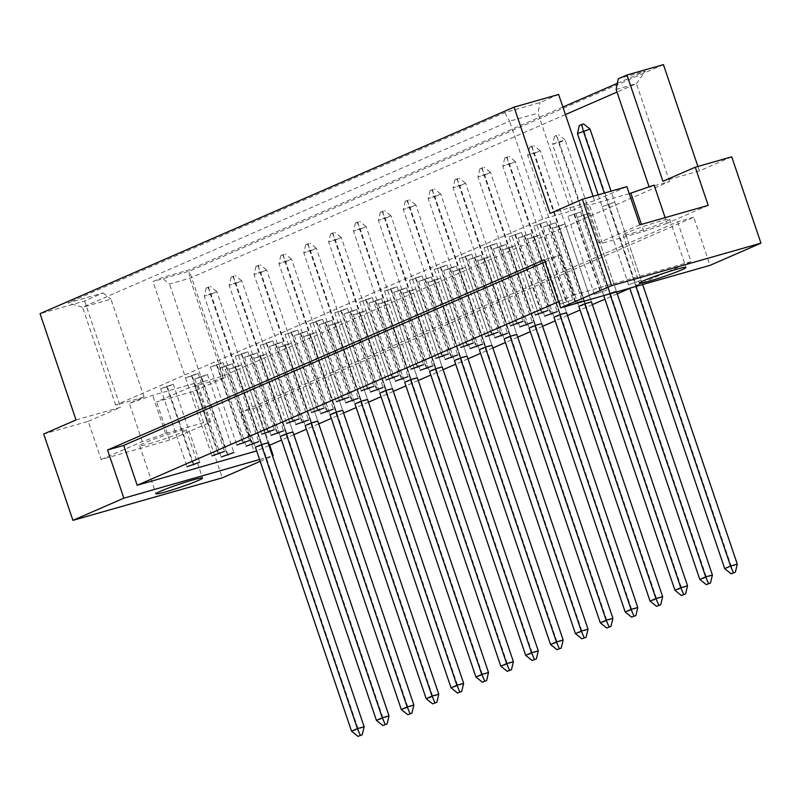 <?xml version="1.0" encoding="UTF-8"?>
<svg xmlns="http://www.w3.org/2000/svg" width="801" height="801" viewBox="0 0 801 801"><rect width="100%" height="100%" fill="white"/><g stroke="black" fill="none" stroke-linecap="round" stroke-linejoin="round"><path stroke-width="0.6" stroke-dasharray="4 3" d="M632.68 233.121A24.591 1.592 161.3 0 0 657.18 224.991A24.591 1.592 161.3 0 0 669.686 219.264A24.591 1.592 161.3 0 0 660.104 221.166A24.591 1.592 161.3 0 0 635.593 229.296A24.591 1.592 161.3 0 0 623.098 235.033A24.591 1.592 161.3 0 0 632.68 233.121M149.246 443.744A24.591 1.592 161.3 0 0 173.757 435.614A24.591 1.592 161.3 0 0 186.253 429.877A24.591 1.592 161.3 0 0 176.671 431.789A24.591 1.592 161.3 0 0 152.17 439.919A24.591 1.592 161.3 0 0 139.664 445.646A24.591 1.592 161.3 0 0 149.246 443.744M550.047 213.406L594.582 200.731L626.903 186.653M543.108 227.204L555.714 222.728L543.108 227.204L569.521 305.241L582.127 300.765L569.521 305.241M508.925 236.926L521.531 232.45L508.925 236.926L535.348 314.973M577.281 217.471L589.886 213.006L577.281 217.471L603.704 295.519L616.309 291.043L603.704 295.519M602.162 206.638L614.767 202.162L602.162 206.638L628.575 284.675L641.18 280.2L628.575 284.675M567.979 216.36L580.585 211.895L567.979 216.36L594.402 294.408L606.998 289.932L594.402 294.408M533.806 226.092L546.412 221.617L533.806 226.092L560.219 304.13L572.825 299.654L560.219 304.13M629.276 193.672L589.426 205.006L585.771 204.565L571.073 210.973L542.688 219.053L115.674 405.096L144.06 397.016L129.372 403.414L152.621 395.314L194.072 383.519L197.727 383.959L202.623 381.827L222.948 376.049L669.546 181.467L649.231 187.254L654.127 185.121M559.138 226.403L552.41 228.315L565.015 223.839L559.138 226.403L585.551 304.44L591.428 301.877L540.285 150.778L527.679 155.254L578.823 306.352L585.551 304.44M534.257 237.236L527.529 239.149L540.134 234.673L534.257 237.236L560.68 315.274L566.547 312.72L515.403 161.622L502.808 166.097L553.952 317.196L560.68 315.274M509.386 248.08L502.658 249.992L515.263 245.517L509.386 248.08L535.799 326.117L541.676 323.554L490.532 172.455L477.927 176.931L529.071 328.03L535.799 326.117M484.505 258.913L477.776 260.826L490.382 256.35L484.505 258.913L510.918 336.951L516.795 334.397L465.651 183.299L453.046 187.774L504.199 338.873L510.918 336.951M459.634 269.757L452.905 271.669L465.511 267.194L459.634 269.757L486.047 347.794L491.924 345.231L440.78 194.132L428.175 198.608L479.318 349.707L486.047 347.794M434.753 280.59L428.024 282.503L440.63 278.027L434.753 280.59L461.166 358.628L467.043 356.075L415.899 204.976L403.293 209.451L454.437 360.55L461.166 358.628M409.882 291.434L403.153 293.346L415.759 288.871L409.882 291.434L436.295 369.471L442.172 366.908L391.028 215.809L378.422 220.285L429.566 371.384L436.295 369.471M385.001 302.267L378.272 304.18L390.878 299.704L385.001 302.267L411.414 380.305L417.291 377.752L366.147 226.653L353.541 231.129L404.685 382.217L411.414 380.305M360.13 313.111L353.401 315.023L365.997 310.548L360.13 313.111L386.543 391.148L392.42 388.585L341.276 237.486L328.67 241.962L379.814 393.061L386.543 391.148M335.249 323.944L328.52 325.857L341.126 321.381L335.249 323.944L361.662 401.982L367.539 399.429L316.395 248.33L303.789 252.796L354.933 403.894L361.662 401.982M310.367 334.778L303.649 336.7L316.245 332.225L310.367 334.778L336.79 412.825L342.668 410.262L291.524 259.164L278.918 263.639L330.062 414.738L336.79 412.825M285.496 345.621L278.768 347.534L291.374 343.058L285.496 345.621L311.909 423.659L317.787 421.096L266.643 269.997L254.037 274.473L305.181 425.571L311.909 423.659M260.615 356.455L253.887 358.377L266.493 353.902L260.615 356.455L287.038 434.502L292.916 431.939L241.772 280.841L229.166 285.316L280.31 436.415L287.038 434.502M235.744 367.299L229.016 369.211L241.622 364.735L235.744 367.299L262.157 445.336L268.035 442.773L216.891 291.674L204.285 296.15L255.429 447.248L262.157 445.336M490.783 245.857L484.054 247.769L496.66 243.294L490.783 245.857L516.925 323.083M465.902 256.69L459.173 258.603L471.779 254.127L465.902 256.69L492.044 333.917M441.031 267.534L434.302 269.446L446.908 264.971L441.031 267.534L467.163 344.76M416.15 278.368L409.421 280.28L422.027 275.804L416.15 278.368L442.292 355.594M391.278 289.211L384.55 291.123L397.146 286.648L391.278 289.211L417.411 366.437M366.397 300.045L359.669 301.957L372.275 297.481L366.397 300.045L392.54 377.271M341.526 310.878L334.798 312.801L347.394 308.325L341.526 310.878L367.659 388.115M316.645 321.722L309.917 323.634L322.523 319.158L316.645 321.722L342.788 398.948M291.764 332.555L285.036 334.478L297.642 330.002L291.764 332.555L317.907 409.792M266.893 343.399L260.165 345.311L272.771 340.836L266.893 343.399L293.036 420.625M242.012 354.232L235.284 356.155L247.889 351.679L242.012 354.232L268.155 431.469M217.141 365.076L210.413 366.988L223.018 362.513L217.141 365.076L243.284 442.302M192.26 375.909L185.532 377.832L198.137 373.356L192.26 375.909L218.403 453.146M167.389 386.753L160.661 388.665L173.266 384.19L167.389 386.753L193.532 463.979M524.955 236.125L518.227 238.037L530.833 233.562L524.955 236.125L551.098 313.361M500.084 246.968L493.356 248.881L505.962 244.405L500.084 246.968L526.227 324.195M475.203 257.802L468.475 259.714L481.081 255.239L475.203 257.802L501.346 335.028M450.332 268.645L443.604 270.558L456.21 266.082L450.332 268.645L476.475 345.872M425.451 279.479L418.723 281.391L431.328 276.916L425.451 279.479L451.594 356.705M400.58 290.322L393.852 292.235L406.457 287.759L400.58 290.322L426.713 367.549M375.699 301.156L368.971 303.068L381.576 298.593L375.699 301.156L401.842 378.382M350.828 311.99L344.1 313.912L356.695 309.436L350.828 311.99L376.961 389.226M325.947 322.833L319.219 324.745L331.824 320.27L325.947 322.833L352.09 400.059M301.066 333.667L294.347 335.589L306.943 331.113L301.066 333.667L327.209 410.903M276.195 344.51L269.466 346.422L282.072 341.947L276.195 344.51L302.337 421.737M251.314 355.344L244.585 357.266L257.191 352.79L251.314 355.344L277.456 432.58M226.443 366.187L219.714 368.1L232.32 363.624L226.443 366.187L252.585 443.414M201.562 377.021L194.833 378.943L207.439 374.467L201.562 377.021L227.704 454.257M193.061 391.509L156.596 401.882L188.916 387.804L225.381 377.421L193.061 391.509L222.288 477.847M731.724 156.816L699.403 170.903L662.938 181.276M558.617 94.458L540.084 102.538L504.85 112.561L67.895 302.938L103.119 292.916L84.586 300.986L40.05 313.662M188.916 387.804L152.951 281.531L161.682 277.727L188.836 269.997L562.873 107.044M617.331 83.314L645.386 71.089L618.232 78.818M663.438 64.631L189.416 271.159L152.951 281.531M76.015 419.934L120.561 407.258L84.586 300.986M225.381 377.421L189.416 271.159M699.403 170.903L697.901 166.448M594.582 200.731L593.07 196.275M260.195 461.326L272.5 455.969M259.584 459.534L272.47 455.869M101.166 459.524L142.298 441.601L165.547 433.511L206.998 421.716L210.653 422.147L169.522 440.069L101.166 459.524L88.24 421.336L43.705 434.012M169.522 440.069L156.596 401.882M693.726 217.191L677.576 221.787L240.771 412.104L256.921 407.509L693.726 217.191L710.026 265.351M256.921 407.509L269.687 445.226M88.24 421.336L120.561 407.258M240.771 412.104L254.257 451.954M677.576 221.787L691.063 261.637L573.997 294.958L560.51 255.108L544.36 259.704M691.063 261.637L629.816 288.33M617.241 293.807L604.935 299.163M592.36 304.64L580.064 310.007M567.488 315.484L555.183 320.841M542.607 326.317L530.302 331.684M517.736 337.161L505.431 342.518M492.855 347.994L480.55 353.361M467.984 358.838L455.679 364.195M443.103 369.672L430.798 375.038M418.232 380.515L405.927 385.872M393.351 391.349L381.046 396.715M368.48 402.192L356.175 407.549M343.599 413.026L331.294 418.382M318.728 423.869L306.423 429.226M293.847 434.703L281.541 440.059M268.966 445.536L256.67 450.903M558.567 301.677L573.997 294.958M545.08 261.827L560.51 255.108M669.546 181.467L636.435 83.634L617.02 92.095M565.416 114.573L189.827 278.217L169.512 283.995L161.682 277.727M222.948 376.049L189.827 278.217L188.836 269.997M616.109 89.422L636.435 83.634L645.386 71.089M708.184 205.386L667.053 223.309L665.13 217.642M571.073 210.973L537.962 113.141L540.084 102.538M667.053 223.309L643.804 231.399L602.352 243.194L598.697 242.763L639.829 224.841M598.697 242.763L585.771 204.565M542.688 219.053L509.566 121.221L537.962 113.141M115.674 405.096L82.553 307.264L509.566 121.221L504.85 112.561M144.06 397.016L110.949 299.184L82.553 307.264L67.895 302.938M103.119 292.916L110.949 299.184M142.298 441.601L129.372 403.414M202.623 381.827L169.512 283.995M210.653 422.147L197.727 383.959M206.998 421.716L194.072 383.519M165.547 433.511L152.621 395.314M602.352 243.194L589.426 205.006M643.804 231.399L641.421 224.38M540.535 224.18L566.948 302.217M539.684 223.529L566.097 301.566M546.412 221.617L572.825 299.654M574.707 214.448L601.13 292.485M573.856 213.807L600.279 291.844M580.585 211.895L606.998 289.932M608.89 204.726L635.303 282.763M608.039 204.075L634.452 282.122M614.767 202.162L641.18 280.2M584.009 215.559L610.432 293.597M583.158 214.918L609.581 292.956M589.886 213.006L616.309 291.043M565.015 223.839L591.428 301.877M558.287 225.752L584.7 303.789L533.556 152.691L531.964 146.132L533.846 145.592L529.621 147.154L531.964 146.132M552.41 228.315L578.823 306.352M540.134 234.673L566.547 312.72M533.406 236.595L559.819 314.633L508.675 163.534L507.093 156.966L508.975 156.435L504.74 157.997L507.093 156.966M527.529 239.149L553.952 317.196M515.263 245.517L541.676 323.554M508.535 247.429L534.948 325.466L483.804 174.368L482.212 167.809L484.094 167.269L479.859 168.831L482.212 167.809M502.658 249.992L529.071 328.03M490.382 256.35L516.795 334.397M483.654 258.272L510.067 336.31L458.923 185.211L457.341 178.643L459.223 178.112L454.988 179.674L457.341 178.643M477.776 260.826L504.199 338.873M465.511 267.194L491.924 345.231M458.783 269.106L485.196 347.143L434.052 196.045L432.46 189.487L434.342 188.946L430.107 190.508L432.46 189.487M452.905 271.669L479.318 349.707M440.63 278.027L467.043 356.075M433.902 279.95L460.315 357.987L409.171 206.888L407.589 200.32L409.471 199.789L405.236 201.351L407.589 200.32M428.024 282.503L454.437 360.55M415.759 288.871L442.172 366.908M409.031 290.783L435.444 368.82L384.3 217.722L382.708 211.164L384.59 210.623L380.355 212.185L382.708 211.164M403.153 293.346L429.566 371.384M390.878 299.704L417.291 377.752M384.15 301.627L410.563 379.664L359.419 228.565L357.837 221.997L359.719 221.466L355.484 223.028L357.837 221.997M378.272 304.18L404.685 382.217M365.997 310.548L392.42 388.585M359.279 312.46L385.692 390.498L334.548 239.399L332.956 232.841L334.838 232.3L330.603 233.862L332.956 232.841M353.401 315.023L379.814 393.061M341.126 321.381L367.539 399.429M334.397 323.304L360.81 401.341L309.667 250.242L308.075 243.674L309.967 243.144L305.732 244.706L308.075 243.674M328.52 325.857L354.933 403.894M316.245 332.225L342.668 410.262M309.516 334.137L335.939 412.175L284.796 261.076L283.204 254.518L285.086 253.977L280.851 255.539L283.204 254.518M303.649 336.7L330.062 414.738M291.374 343.058L317.787 421.096M284.645 344.971L311.058 423.018L259.914 271.919L258.322 265.351L260.215 264.821L255.98 266.383L258.322 265.351M278.768 347.534L305.181 425.571M266.493 353.902L292.916 431.939M259.764 355.814L286.187 433.852L235.043 282.753L233.451 276.195L235.334 275.654L231.099 277.216L233.451 276.195M253.887 358.377L280.31 436.415M241.622 364.735L268.035 442.773M234.893 366.648L261.306 444.695L210.162 293.597L208.57 287.028L210.453 286.498L206.227 288.05L208.57 287.028M229.016 369.211L255.429 447.248M515.654 235.013L541.796 312.24M514.803 234.373L541.216 312.41M521.531 232.45L547.944 310.498M496.66 243.294L523.073 321.331M489.932 245.206L516.345 323.244M484.054 247.769L510.467 325.807M471.779 254.127L498.192 332.175M465.051 256.05L491.464 334.087M459.173 258.603L485.586 336.65M446.908 264.971L473.321 343.008M440.18 266.883L466.593 344.921M434.302 269.446L460.715 347.484M422.027 275.804L448.44 353.852M415.298 277.727L441.711 355.764M409.421 280.28L435.834 358.327M397.146 286.648L423.569 364.685M390.427 288.56L416.84 366.598M384.55 291.123L410.963 369.161M372.275 297.481L398.688 375.529M365.546 299.404L391.959 377.441M359.669 301.957L386.082 379.994M347.394 308.325L373.817 386.362M340.665 310.237L367.088 388.275M334.798 312.801L361.211 390.838M322.523 319.158L348.936 397.196M315.794 321.071L342.207 399.118M309.917 323.634L336.33 401.671M297.642 330.002L324.065 408.039M290.913 331.914L317.336 409.952M285.036 334.478L311.459 412.515M272.771 340.836L299.184 418.873M266.042 342.748L292.455 420.795M260.165 345.311L286.578 423.349M247.889 351.679L274.302 429.716M241.161 353.591L267.584 431.629M235.284 356.155L261.707 434.192M223.018 362.513L249.431 440.55M216.29 364.425L242.703 442.472M210.413 366.988L236.826 445.026M198.137 373.356L224.55 451.394M191.409 375.269L217.822 453.306M185.532 377.832L211.955 455.869M173.266 384.19L199.679 462.227M166.538 386.102L192.951 464.149M160.661 388.665L187.074 466.703M549.836 225.291L576.249 303.329M548.985 224.64L575.398 302.678M555.714 222.728L582.127 300.765M530.833 233.562L557.246 311.609M524.104 235.484L550.517 313.521M518.227 238.037L544.65 316.085M505.962 244.405L532.375 322.443M499.233 246.318L525.646 324.355M493.356 248.881L519.769 326.918M481.081 255.239L507.494 333.286M474.352 257.161L500.765 335.198M468.475 259.714L494.888 337.762M456.21 266.082L482.623 344.12M449.481 267.995L475.894 346.032M443.604 270.558L470.017 348.595M431.328 276.916L457.741 354.963M424.6 278.838L451.013 356.876M418.723 281.391L445.136 359.439M406.457 287.759L432.87 365.797M399.729 289.672L426.142 367.709M393.852 292.235L420.265 370.272M381.576 298.593L407.989 376.64M374.848 300.515L401.261 378.553M368.971 303.068L395.384 381.106M356.695 309.436L383.118 387.474M349.967 311.349L376.39 389.386M344.1 313.912L370.513 391.949M331.824 320.27L358.237 398.307M325.096 322.182L351.509 400.23M319.219 324.745L345.631 402.783M306.943 331.113L333.366 409.151M300.215 333.026L326.638 411.063M294.347 335.589L320.76 413.626M282.072 341.947L308.485 419.984M275.344 343.859L301.757 421.907M269.466 346.422L295.879 424.46M257.191 352.79L283.604 430.828M250.463 354.703L276.886 432.74M244.585 357.266L271.008 435.303M232.32 363.624L258.733 441.661M225.592 365.536L252.005 443.584M219.714 368.1L246.127 446.137M207.439 374.467L233.852 452.505M200.711 376.38L227.124 454.417M194.833 378.943L221.256 456.981M583.609 123.925L579.373 125.477M577.431 133.577L584.159 131.664L731.413 566.697L724.685 568.61M598.167 194.823L629.766 288.19M635.914 286.438L604.314 193.081M642.642 284.525L611.043 191.159M737.29 564.134L731.413 566.697L732.995 573.256M581.256 124.946L584.159 131.664L590.037 129.101M556.845 135.299L554.492 136.32L556.845 135.299L558.437 141.857L552.56 144.42L603.724 295.599M554.492 136.32L552.56 144.42L559.288 142.498L706.532 577.531L699.804 579.443M609.881 293.847L558.437 141.857L565.166 139.945L616.61 291.934M712.409 574.978L706.532 577.531L708.124 584.099M556.375 135.78L559.288 142.498L565.166 139.945L558.728 134.758M529.621 147.154L527.679 155.254L534.407 153.341L681.661 588.375L674.933 590.287M687.538 585.811L681.661 588.375L683.243 594.933M531.504 146.623L534.407 153.341L540.285 150.778L533.846 145.592M479.859 168.831L477.927 176.931L484.655 175.019L631.909 610.052L625.18 611.964M637.776 607.488L631.909 610.052L633.491 616.61M481.751 168.3L484.655 175.019L490.532 172.455L484.094 167.269M430.107 190.508L428.175 198.608L434.903 196.696L582.157 631.729L575.428 633.641M588.024 629.165L582.157 631.729L583.739 638.287M431.999 189.977L434.903 196.696L440.78 194.132L434.342 188.946M380.355 212.185L378.422 220.285L385.151 218.373L532.395 653.406L525.666 655.318M538.272 650.843L532.395 653.406L533.987 659.964M382.237 211.654L385.151 218.373L391.028 215.809L384.59 210.623M504.74 157.997L502.808 166.097L509.536 164.175L656.78 599.208L650.052 601.12M662.657 596.645L656.78 599.208L658.372 605.776M506.622 157.457L509.536 164.175L515.403 161.622L508.975 156.435M454.988 179.674L453.046 187.774L459.774 185.852L607.028 620.885L600.299 622.798M612.905 618.322L607.028 620.885L608.62 627.453M456.87 179.134L459.774 185.852L465.651 183.299L459.223 178.112M405.236 201.351L403.293 209.451L410.022 207.529L557.276 642.562L550.547 644.475M563.153 639.999L557.276 642.562L558.868 649.13M407.118 200.811L410.022 207.529L415.899 204.976L409.471 199.789M355.484 223.028L353.541 231.129L360.27 229.206L507.524 664.239L500.795 666.152M513.401 661.676L507.524 664.239L509.116 670.807M357.366 222.488L360.27 229.206L366.147 226.653L359.719 221.466M330.603 233.862L328.67 241.962L335.399 240.05L482.643 675.083L475.914 676.995M488.52 672.52L482.643 675.083L484.235 681.641M332.485 233.331L335.399 240.05L341.276 237.486L334.838 232.3M280.851 255.539L278.918 263.639L285.647 261.727L432.89 696.75L426.162 698.672M438.768 694.197L432.89 696.75L434.482 703.318M282.733 255.008L285.647 261.727L291.524 259.164L285.086 253.977M231.099 277.216L229.166 285.316L235.894 283.404L383.138 718.427L376.41 720.349M389.016 715.874L383.138 718.427L384.73 724.995M232.981 276.675L235.894 283.404L241.772 280.841L235.334 275.654M305.732 244.706L303.789 252.796L310.518 250.883L457.772 685.916L451.043 687.829M463.649 683.353L457.772 685.916L459.363 692.475M307.614 244.165L310.518 250.883L316.395 248.33L309.967 243.144M255.98 266.383L254.037 274.473L260.766 272.56L408.019 707.593L401.291 709.506M413.897 705.03L408.019 707.593L409.601 714.152M257.862 265.842L260.766 272.56L266.643 269.997L260.215 264.821M206.227 288.05L204.285 296.15L211.013 294.237L358.267 729.27L351.539 731.183M364.145 726.707L358.267 729.27L359.849 735.829M208.11 287.519L211.013 294.237L216.891 291.674L210.453 286.498M669.686 219.264L685.986 267.414M186.253 429.877L202.553 478.037M139.664 445.646L155.965 493.806M623.098 235.033L639.388 283.184"/><path stroke-width="1.2" d="M648.98 281.271A24.591 1.592 161.3 0 0 673.481 273.141A24.591 1.592 161.3 0 0 685.986 267.414A24.591 1.592 161.3 0 0 676.394 269.326A24.591 1.592 161.3 0 0 651.894 277.446A24.591 1.592 161.3 0 0 639.388 283.184A24.591 1.592 161.3 0 0 648.98 281.271M165.547 491.894A24.591 1.592 161.3 0 0 190.057 483.764A24.591 1.592 161.3 0 0 202.553 478.037A24.591 1.592 161.3 0 0 192.971 479.939A24.591 1.592 161.3 0 0 168.47 488.069A24.591 1.592 161.3 0 0 155.965 493.806A24.591 1.592 161.3 0 0 165.547 491.894M593.07 196.275L558.617 94.458L514.072 107.134L550.047 213.406L582.367 199.319L626.903 186.653L639.829 224.841L708.184 205.386L695.258 167.199L662.938 181.276L626.973 75.014L618.232 78.818L616.109 89.422L649.1 186.863M665.13 217.642L654.127 185.121L629.276 193.672M695.258 167.199L731.724 156.816L760.95 243.164L611.584 285.667L582.367 199.319M514.072 107.134L40.05 313.662L76.015 419.934L43.705 434.012L72.921 520.35L123.855 498.162L259.584 459.534M562.873 107.044L617.331 83.314M697.901 166.448L663.438 64.631L626.973 75.014M72.921 520.35L222.288 477.847L260.195 461.326M272.5 455.969L273.211 455.659L272.47 455.869M760.95 243.164L710.026 265.351L560.66 307.854L611.584 285.667M560.66 307.854L544.36 259.704L107.554 450.012L123.855 498.162M269.687 445.226L273.211 455.659M107.554 450.012L123.704 445.416L137.191 485.266L256.67 450.903M535.348 314.973L547.944 310.498L535.348 314.973M629.816 288.33L617.241 293.807M604.935 299.163L592.36 304.64M580.064 310.007L567.488 315.484M555.183 320.841L542.607 326.317M530.302 331.684L517.736 337.161M505.431 342.518L492.855 347.994M480.55 353.361L467.984 358.838M455.679 364.195L443.103 369.672M430.798 375.038L418.232 380.515M405.927 385.872L393.351 391.349M381.046 396.715L368.48 402.192M356.175 407.549L343.599 413.026M331.294 418.382L318.728 423.869M306.423 429.226L293.847 434.703M281.541 440.059L268.966 445.536M137.191 485.266L558.567 301.677M584.7 303.789L578.823 306.352L674.933 590.287L680.81 587.724L584.7 303.789L591.428 301.877L687.538 585.811L685.596 593.911L681.361 595.473L685.596 593.911M559.819 314.633L553.952 317.196L650.052 601.12L655.929 598.567L559.819 314.633L566.547 312.72L662.657 596.645L660.725 604.745L656.49 606.307L660.725 604.745M534.948 325.466L529.071 328.03L625.18 611.964L631.058 609.401L534.948 325.466L541.676 323.554L637.776 607.488L635.844 615.589L631.609 617.15L635.844 615.589M510.067 336.31L504.199 338.873L600.299 622.798L606.177 620.244L510.067 336.31L516.795 334.397L612.905 618.322L610.973 626.422L606.737 627.984L610.973 626.422M485.196 347.143L479.318 349.707L575.428 633.641L581.296 631.078L485.196 347.143L491.924 345.231L588.024 629.165L586.092 637.266L581.856 638.828L586.092 637.266M460.315 357.987L454.437 360.55L550.547 644.475L556.425 641.921L460.315 357.987L467.043 356.075L563.153 639.999L561.211 648.099L556.985 649.661L561.211 648.099M435.444 368.82L429.566 371.384L525.666 655.318L531.544 652.755L435.444 368.82L442.172 366.908L538.272 650.843L536.34 658.943L532.104 660.505L536.34 658.943M410.563 379.664L404.685 382.217L500.795 666.152L506.673 663.598L410.563 379.664L417.291 377.752L513.401 661.676L511.459 669.776L507.223 671.338L511.459 669.776M385.692 390.498L379.814 393.061L475.914 676.995L481.791 674.432L385.692 390.498L392.42 388.585L488.52 672.52L486.587 680.62L482.352 682.182L486.587 680.62M360.81 401.341L354.933 403.894L451.043 687.829L456.92 685.276L360.81 401.341L367.539 399.429L463.649 683.353L461.706 691.453L457.471 693.015L461.706 691.453M335.939 412.175L330.062 414.738L426.162 698.672L432.039 696.109L335.939 412.175L342.668 410.262L438.768 694.197L436.835 702.297L432.6 703.849L436.835 702.297M311.058 423.018L305.181 425.571L401.291 709.506L407.168 706.943L311.058 423.018L317.787 421.096L413.897 705.03L411.954 713.13L407.719 714.692L411.954 713.13M286.187 433.852L280.31 436.415L376.41 720.349L382.287 717.786L286.187 433.852L292.916 431.939L389.016 715.874L387.083 723.974L382.848 725.526L387.083 723.974M261.306 444.695L255.429 447.248L351.539 731.183L357.416 728.62L261.306 444.695L268.035 442.773L364.145 726.707L362.202 734.807L357.967 736.369L362.202 734.807M510.467 325.807L523.073 321.331L510.467 325.807M485.586 336.65L498.192 332.175L485.586 336.65M460.715 347.484L473.321 343.008L460.715 347.484M435.834 358.327L448.44 353.852L435.834 358.327M410.963 369.161L423.569 364.685L410.963 369.161M386.082 379.994L398.688 375.529L386.082 379.994M361.211 390.838L373.817 386.362L361.211 390.838M336.33 401.671L348.936 397.196L336.33 401.671M311.459 412.515L324.065 408.039L311.459 412.515M286.578 423.349L299.184 418.873L286.578 423.349M261.707 434.192L274.302 429.716L261.707 434.192M236.826 445.026L249.431 440.55L236.826 445.026M211.955 455.869L224.55 451.394L211.955 455.869M187.074 466.703L199.679 462.227L187.074 466.703M544.65 316.085L557.246 311.609L544.65 316.085M519.769 326.918L532.375 322.443L519.769 326.918M494.888 337.762L507.494 333.286L494.888 337.762M470.017 348.595L482.623 344.12L470.017 348.595M445.136 359.439L457.741 354.963L445.136 359.439M420.265 370.272L432.87 365.797L420.265 370.272M395.384 381.106L407.989 376.64L395.384 381.106M370.513 391.949L383.118 387.474L370.513 391.949M345.631 402.783L358.237 398.307L345.631 402.783M320.76 413.626L333.366 409.151L320.76 413.626M295.879 424.46L308.485 419.984L295.879 424.46M271.008 435.303L283.604 430.828L271.008 435.303M246.127 446.137L258.733 441.661L246.127 446.137M221.256 456.981L233.852 452.505L221.256 456.981M123.704 445.416L545.08 261.827M617.02 92.095L565.416 114.573M641.421 224.38L630.878 193.211M541.796 312.24L542.067 313.051M516.925 323.083L517.196 323.894M492.044 333.917L492.315 334.728M467.163 344.76L467.444 345.571M442.292 355.594L442.563 356.405M417.411 366.437L417.691 367.248M392.54 377.271L392.81 378.082M367.659 388.115L367.939 388.926M342.788 398.948L343.058 399.759M317.907 409.792L318.187 410.603M293.036 420.625L293.306 421.436M268.155 431.469L268.435 432.28M243.284 442.302L243.554 443.113M218.403 453.146L218.673 453.957M193.532 463.979L193.802 464.79M551.098 313.361L551.378 314.162M526.227 324.195L526.497 325.006M501.346 335.028L501.616 335.839M476.475 345.872L476.745 346.683M451.594 356.705L451.864 357.516M426.713 367.549L426.993 368.36M401.842 378.382L402.112 379.193M376.961 389.226L377.241 390.037M352.09 400.059L352.36 400.87M327.209 410.903L327.489 411.714M302.337 421.737L302.608 422.548M277.456 432.58L277.737 433.391M252.585 443.414L252.856 444.225M227.704 454.257L227.985 455.068M577.431 133.577L579.373 125.477L581.716 124.455L583.609 123.925L590.037 129.101L577.431 133.577L598.167 194.823M629.766 288.19L724.685 568.61L730.562 566.047L635.914 286.438M733.466 572.775L731.113 573.796L735.348 572.234L733.466 572.775L730.562 566.047L737.29 564.134L642.642 284.525M604.314 193.081L583.308 131.024L581.716 124.455M611.043 191.159L590.037 129.101M737.29 564.134L735.348 572.234M731.113 573.796L724.685 568.61M603.724 295.599L699.804 579.443L705.681 576.89L609.881 293.847M708.595 583.609L706.242 584.63L710.477 583.068L708.595 583.609L705.681 576.89L712.409 574.978L616.61 291.934M712.409 574.978L710.477 583.068M706.242 584.63L699.804 579.443M683.714 594.442L680.81 587.724L687.538 585.811M681.361 595.473L674.933 590.287M633.961 616.119L631.058 609.401L637.776 607.488M631.609 617.15L625.18 611.964M584.209 637.796L581.296 631.078L588.024 629.165M581.856 638.828L575.428 633.641M534.457 659.473L531.544 652.755L538.272 650.843M532.104 660.505L525.666 655.318M658.833 605.286L655.929 598.567L662.657 596.645M656.49 606.307L650.052 601.12M609.08 626.963L606.177 620.244L612.905 618.322M606.737 627.984L600.299 622.798M559.328 648.64L556.425 641.921L563.153 639.999M556.985 649.661L550.547 644.475M509.576 670.317L506.673 663.598L513.401 661.676M507.223 671.338L500.795 666.152M484.705 681.15L481.791 674.432L488.52 672.52M482.352 682.182L475.914 676.995M434.953 702.827L432.039 696.109L438.768 694.197M432.6 703.849L426.162 698.672M385.201 724.505L382.287 717.786L389.016 715.874M382.848 725.526L376.41 720.349M459.824 691.994L456.92 685.276L463.649 683.353M457.471 693.015L451.043 687.829M410.072 713.671L407.168 706.943L413.897 705.03M407.719 714.692L401.291 709.506M360.32 735.348L357.416 728.62L364.145 726.707M357.967 736.369L351.539 731.183"/></g></svg>
